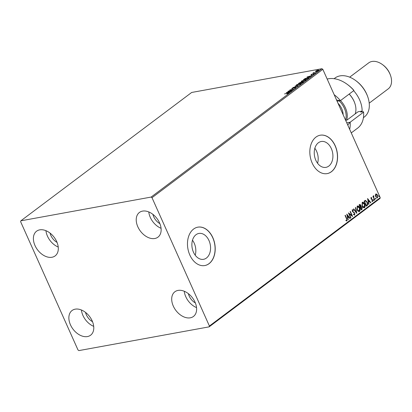 <?xml version="1.0" encoding="UTF-8"?>
<svg xmlns="http://www.w3.org/2000/svg" width="412" height="412" viewBox="0 0 412 412"><rect width="100%" height="100%" fill="white"/><g stroke="black" fill="none" stroke-linecap="round" stroke-linejoin="round"><path stroke-width="0.62" d="M193.465 252.206A13.143 9.198 79.7 0 0 203.58 259.303A13.143 9.198 79.7 0 0 208.982 240.541A13.143 9.198 79.7 0 0 198.867 233.444A13.143 9.198 79.7 0 0 193.465 252.206M195.221 255.219A13.143 9.198 79.7 0 0 194.243 243.229A13.143 9.198 79.7 0 0 192.486 240.217M315.824 160.263A13.143 9.198 79.7 0 0 325.943 167.36A13.143 9.198 79.7 0 0 331.341 148.603A13.143 9.198 79.7 0 0 321.226 141.501A13.143 9.198 79.7 0 0 315.824 160.263M317.58 163.276A13.143 9.198 79.7 0 0 316.601 151.286A13.143 9.198 79.7 0 0 314.845 148.279M312.183 163.064A19.508 13.648 79.7 0 0 327.195 173.601A19.508 13.648 79.7 0 0 335.214 145.755A19.508 13.648 79.7 0 0 320.201 135.218A19.508 13.648 79.7 0 0 312.183 163.064M327.138 173.612A19.508 13.648 79.7 0 0 335.1 145.776A19.508 13.648 79.7 0 0 320.145 135.229M189.824 255.007A19.508 13.648 79.7 0 0 204.836 265.544A19.508 13.648 79.7 0 0 212.855 237.698A19.508 13.648 79.7 0 0 197.837 227.161A19.508 13.648 79.7 0 0 189.824 255.007M204.779 265.555A19.508 13.648 79.7 0 0 212.741 237.719A19.508 13.648 79.7 0 0 197.781 227.172M159.537 222.83A15.445 10.413 53.1 0 1 157.961 237.152A15.445 10.413 53.1 0 1 137.829 226.785A15.445 10.413 53.1 0 1 139.405 212.463A15.445 10.413 53.1 0 1 159.537 222.83M161.066 228.294A15.445 10.413 53.1 0 1 150.303 217.412A15.445 10.413 53.1 0 1 148.778 211.943M92.18 320.886A15.445 10.413 53.1 0 1 90.599 335.208A15.445 10.413 53.1 0 1 70.467 324.841A15.445 10.413 53.1 0 1 72.049 310.519A15.445 10.413 53.1 0 1 92.18 320.886M93.704 326.356A15.445 10.413 53.1 0 1 82.946 315.468A15.445 10.413 53.1 0 1 81.416 309.999M56.701 241.576A15.445 10.413 53.1 0 1 55.126 255.904A15.445 10.413 53.1 0 1 34.994 245.537A15.445 10.413 53.1 0 1 36.57 231.209A15.445 10.413 53.1 0 1 56.701 241.576M58.231 247.046A15.445 10.413 53.1 0 1 47.468 236.164A15.445 10.413 53.1 0 1 45.943 230.694M195.015 302.135A15.445 10.413 53.1 0 1 193.439 316.462A15.445 10.413 53.1 0 1 173.303 306.095A15.445 10.413 53.1 0 1 174.884 291.768A15.445 10.413 53.1 0 1 195.015 302.135M196.539 307.604A15.445 10.413 53.1 0 1 185.781 296.717A15.445 10.413 53.1 0 1 184.257 291.253M195.36 302.954A10.568 7.128 53.1 0 1 189.211 296.094A10.568 7.128 53.1 0 1 188.392 293.679M57.052 242.4A10.568 7.128 53.1 0 1 50.897 235.535A10.568 7.128 53.1 0 1 50.079 233.12M92.525 321.705A10.568 7.128 53.1 0 1 86.371 314.845A10.568 7.128 53.1 0 1 85.552 312.43M159.887 223.649A10.568 7.128 53.1 0 1 153.733 216.789A10.568 7.128 53.1 0 1 152.914 214.369M78.898 350.597L209.157 326.85L209.409 326.026L152.002 197.688L151.106 197.075L20.847 220.822L20.6 221.646L78.007 349.979L78.898 350.597M209.409 326.026L380.235 197.667L379.982 198.491L209.157 326.85M315.494 71.487L316.885 70.442L318.172 70.061L318.733 70.498L316.277 71.487L315.494 71.487L315.705 71.049L315.901 71.291M319.012 70.122L318.733 70.498M315.752 72.708L312.826 73.243L313.784 72.553L314.062 72.847L315.752 72.708M313.578 73.104L313.486 72.718L313.913 72.842M313.8 72.687L314.135 73.001M311.101 74.85L310.988 74.598L311.899 74.145L311.508 74.634L313.666 73.825L313.965 74.078L313.038 74.551L313.424 74.016L311.261 74.824L310.988 74.598L311.261 74.824M313.259 74.258L313.795 74.114L313.666 73.825L313.965 74.078M313.63 74.289L313.424 74.016M308.305 78.301L307.527 78.888L303.526 79.619L304.978 78.61L307.646 77.693L308.799 77.729L308.305 78.301M302.532 82.642L298.53 83.373L300.77 82.251L302.861 81.751L303.201 82.137L302.532 82.642M303.469 81.792L303.201 82.137M298.01 86.041L292.932 87.576L297.067 86.201L295.131 85.928L298.01 86.041M292.154 90.439L287.895 91.366L292.556 89.559L289.832 89.909L293.833 89.177L289.178 90.985L292.154 90.439M287.89 93.658L287.154 93.436L284.491 93.921L287.452 93.236L288.24 93.442L286.968 93.957L287.921 93.38L288.05 93.668M288.436 93.179L288.24 93.442M151.106 197.075L321.932 68.716L191.673 92.463L20.847 220.822M286.258 92.592L291.377 91.021L288.524 92.437L289.461 92.463L289.183 92.674L286.258 92.592M295.981 87.622L294.353 88.348L295.553 87.71L295.342 87.483L292.129 88.657L291.794 88.374L295.61 87.287L296.11 87.91M295.615 87.849L295.342 87.483M292.129 88.657L291.794 88.374L292.129 88.529M292.201 88.302L292.422 88.59M297.449 85.335L296.254 85.263L296.604 84.764L300.013 83.394L301.193 83.476L300.827 83.981L297.449 85.335M302.444 81.581L301.249 81.509L301.599 81.01L305.009 79.64L306.188 79.722L305.822 80.227L302.444 81.581M307.017 76.998L312.136 75.427L309.283 76.838L310.221 76.864L309.937 77.075L307.017 76.998M314.65 73.377L315.082 73.053L314.583 73.382M316.632 71.889L317.065 71.564L316.565 71.894M375.801 194.057L376.769 194.14L377.603 195.262L377.505 197.873L375.708 196.689L375.373 195.19L376.084 193.928M375.569 194.098L376.537 194.181L377.377 195.303L377.505 197.873L377.212 198.007M374.549 200.011L372.901 196.323L373.159 196.127L373.401 196.668L373.576 195.726L373.885 196.189L373.725 197.281L374.807 199.815L374.549 200.011M373.576 195.726L373.833 195.705L373.653 196.21M373.885 196.189L373.39 196.545M371.078 197.6L371.815 197.75L371.804 198.182L371.3 198.043L371.269 198.728L372.808 199.98L372.742 201.453L371.984 201.355L371.979 200.902L372.51 201.025L372.561 200.191L371.021 198.939L371.217 197.539M371.804 198.182L371.068 198.084L371.269 198.728M371.042 198.769L372.582 200.021L372.546 201.54M371.979 200.902L372.51 201.025M367.102 205.603L366.325 206.191L364.069 201.144L365.454 200.34L367.293 202.179C367.983 203.605 367.921 204.749 367.102 205.603L366.278 206.093M365.346 200.35L367.293 202.179M359.547 204.537L360.881 205.207L361.046 206.52L362.153 207.411L361.999 209.44L361.329 209.945L359.073 204.898L359.923 204.357M356.807 213.339L353.475 209.1L353.753 208.889L356.282 212.108L355.386 207.663L355.669 207.452L356.807 213.339M350.952 217.742L350.694 217.933L348.434 212.891L351.797 215.388L350.112 211.624L350.37 211.433L352.631 216.48L349.273 213.988L350.952 217.742L350.648 217.84M345.107 215.388L346.585 218.7L346.992 220.889L346.095 220.78L346.054 220.296L346.76 220.374L346.533 218.803L345.035 215.445L345.292 215.249L346.816 218.659L346.775 220.981M345.828 220.338L346.76 220.374M380.235 197.667L322.828 69.329L152.002 197.688M346.796 214.116L350.174 218.324L349.896 218.535L348.825 217.175L347.882 217.886L348.258 219.761L347.98 219.972L346.796 214.116M352.61 210.269L352.327 211.207L354.603 213.215L354.737 215.069L353.486 214.534L353.584 214.122L354.485 214.564L354.572 213.359L352.306 211.382L352.378 209.749L353.408 210.12L353.347 210.578L352.605 210.269L352.554 211.165L354.835 213.174L354.526 215.167M357.189 206.139C358.219 205.779 359.048 206.335 359.681 207.808C360.346 209.234 360.309 210.444 359.583 211.428C358.564 211.768 357.74 211.217 357.111 209.77L357.189 206.139L357.58 205.959M357.472 205.985L359.455 207.849C360.114 209.275 360.083 210.486 359.352 211.469L359.192 211.603M362.184 202.385C363.214 202.029 364.043 202.586 364.677 204.053C365.341 205.48 365.305 206.69 364.579 207.674C363.559 208.014 362.735 207.463 362.107 206.015L362.184 202.385L362.575 202.204M362.467 202.23L364.45 204.095C365.109 205.521 365.078 206.731 364.347 207.715L364.187 207.849M367.556 198.522L370.934 202.725L370.651 202.936L369.579 201.581L368.637 202.287L369.018 204.167L368.735 204.378L367.556 198.522M373.571 200.268L373.596 199.686L374.003 199.944L373.978 200.526L373.571 200.268L373.839 200.551M373.596 199.686L374.003 199.944L373.746 200.567M375.553 198.78L375.579 198.198L375.981 198.455L375.955 199.037L375.553 198.78L375.821 199.063M375.579 198.198L375.981 198.455L375.729 199.078M378.783 196.354L378.808 195.772L379.215 196.03L379.184 196.612L378.783 196.354L379.05 196.637M378.808 195.772L379.215 196.03L378.958 196.653M321.932 68.716L322.828 69.329M346.863 214.446L350.174 218.324M347.882 217.886L348.825 217.175M347.656 217.927L348.258 219.761M347.362 215.322L347.532 217.325L348.485 216.743L347.362 215.322L347.759 217.284M348.526 213.092L351.797 215.388M350.19 211.572L352.312 216.326M350.72 217.783L349.273 213.988M353.352 214.163L354.258 214.611M352.152 209.796L353.408 210.12M353.589 209.013L356.282 212.108M355.463 207.607L356.555 213.019M359.352 211.469L359.079 211.613M357.606 206.551L357.204 206.69L357.137 209.615L359.115 210.959M357.137 209.615L359.341 210.918L358.929 211.062M359.341 210.918L359.424 207.998L357.431 206.649L357.369 209.574M357.487 206.561L357.204 206.69M359.8 204.393L360.881 205.207M360.649 205.248L361.046 206.52M360.814 206.561L362.153 207.411M361.921 207.452L361.999 209.44M361.772 209.481L361.283 209.847M361.082 207.009L360.289 207.396L361.128 209.27L361.648 209.008L361.896 207.602L361.082 207.009L360.515 207.354L361.355 209.229M359.933 204.955L359.331 205.264L360.057 206.881L360.418 206.736L360.624 205.413L359.563 205.217L360.284 206.839M364.347 207.715L364.074 207.859M362.601 202.797L362.2 202.936L362.133 205.861L364.11 207.205M362.133 205.861L364.337 207.164L363.925 207.308M364.337 207.164L364.419 204.244L362.426 202.895L362.364 205.82M362.483 202.807L362.2 202.936M367.061 202.22C367.751 203.646 367.689 204.79 366.876 205.645M364.496 201.38L366.124 205.521L367.262 204.62L367.03 202.369L365.532 200.922L364.496 201.38L366.35 205.48M365.532 200.922L364.728 201.339M367.622 198.852L370.934 202.725M368.637 202.287L369.579 201.581M368.41 202.328L369.018 204.167M368.122 199.722L368.287 201.731L369.24 201.144L368.122 199.722L368.519 201.689M370.852 197.642L371.815 197.75M371.572 198.224L371.068 198.084L371.572 198.224M371.753 200.943L372.283 201.066L371.753 200.943M373.37 199.727L373.772 199.985M372.973 196.267L373.401 196.668M373.509 196.251L373.725 197.281M373.499 197.322L374.807 199.815M375.353 198.239L375.754 198.496M376.079 194.459L375.775 194.552L375.739 196.539L377.073 197.461M375.739 196.539L377.304 197.42L376.985 197.518M377.304 197.42L377.346 195.458L376.002 194.51L375.971 196.493M378.582 195.813L378.983 196.071M287.581 93.524L288.369 93.73M288.951 91.886L287.246 92.401L289.028 92.061M292.257 88.946L291.923 88.662M296.408 85.372L296.604 84.764M300.683 83.61L301.167 83.646M300.842 83.971L300.703 83.641L300.41 84.063C300.909 83.564 300.693 83.409 299.756 83.59L297.026 84.676L296.903 85.408M300.477 84.213L297.763 85.269M297.026 84.676C296.547 85.166 296.774 85.32 297.706 85.14M300.899 82.539L301.435 82.621M302.99 82.04L303.33 82.426M300.745 83.059L300.652 82.735M299.467 82.9L300.616 82.771L300.518 82.446L299.467 82.9M300.703 82.977L300.518 82.446M301.023 82.694L302.377 82.524L302.604 81.942L301.023 82.694M302.753 82.477L302.604 81.942M301.404 81.617L301.599 81.01M305.678 79.856L306.162 79.892M305.838 80.216L305.699 79.887L305.405 80.309C305.905 79.815 305.689 79.655 304.751 79.835L302.022 80.927L301.898 81.653M305.472 80.458L302.758 81.514M302.022 80.927C301.543 81.411 301.769 81.566 302.702 81.385M308.341 78.28L308.279 77.909L308.743 77.92M308.413 78.218L308.279 77.909M304.195 79.351L307.373 78.769L308.243 78.059L307.383 77.883L305.22 78.641L304.257 79.485M309.706 76.287L308.001 76.807L309.783 76.462M313.795 74.114L314.093 74.366M313.929 72.975L314.191 73.135M315.623 71.776L315.834 71.338M318.301 70.349L318.862 70.787M318.43 70.699L317.92 70.256L316.066 70.982L316.009 71.534M316.596 71.415L318.569 70.292L318.697 70.581M316.066 70.982L316.54 71.291M347.939 125.48A27.635 18.633 -126.9 0 0 347.96 124.738L347.635 124.8M351.266 132.906L357.626 128.127A29.262 19.73 -126.9 0 0 363.585 112.141L350.149 122.235A29.262 19.73 53.1 0 1 349.68 129.363M346.765 122.853L350.149 122.235L347.96 124.738M355.68 80.556L356.241 80.968A22.758 15.347 53.1 0 1 366.603 93.885A22.758 15.347 53.1 0 1 367.386 95.8L367.622 96.449A24.385 16.444 -126.9 0 0 366.788 94.4A24.385 16.444 -126.9 0 0 355.68 80.556A24.385 16.444 -126.9 0 0 334.997 78.028L334.122 78.687M382.46 64.581L383.016 64.988A14.631 9.867 53.1 0 1 389.68 73.295A14.631 9.867 53.1 0 1 390.185 74.526L390.422 75.175A16.259 10.964 -126.9 0 0 389.865 73.805A16.259 10.964 -126.9 0 0 382.46 64.581A16.259 10.964 -126.9 0 0 368.673 62.892L349.68 77.162M345.637 120.325L346.956 120.088L357.992 111.796L362.133 111.039A24.385 16.444 -126.9 0 0 359.588 99.807A24.385 16.444 -126.9 0 0 353.661 90.697M353.908 90.511A29.262 19.73 -126.9 0 0 347.29 84.378L347.846 84.784A27.635 18.633 53.1 0 1 353.604 90.022L353.908 90.511L340.472 100.605L337.093 101.223M347.29 84.378A29.262 19.73 -126.9 0 0 327.179 79.063M334.178 94.714A29.262 19.73 53.1 0 1 340.472 100.605L336.995 100.224A27.635 18.633 -126.9 0 0 336.367 99.606M363.585 112.141L363.281 111.647L360.691 112.121L362.133 111.039M336.671 100.286L336.995 100.224M363.42 117.678L364.296 117.018A24.385 16.444 -126.9 0 0 367.622 96.449M369.209 103.155L388.202 88.884A16.259 10.964 -126.9 0 0 390.422 75.175M345.519 120.057A17.067 11.51 -126.9 0 0 339.375 101.038A17.067 11.51 -126.9 0 0 339.179 100.842M355.17 113.913A17.881 12.056 -126.9 0 0 354.67 102.866A17.881 12.056 -126.9 0 0 349.16 94.08M340.523 100.569A17.881 12.056 53.1 0 1 346.626 120.144M349.196 94.054A17.067 11.51 53.1 0 1 354.552 102.542L354.67 102.866M304.154 79.506L304.035 79.238M338.015 103.288A13.328 8.987 53.1 0 1 343.134 114.727M295.698 87.504L295.826 87.792M292.093 88.446L292.221 88.735M300.899 82.467L301.028 82.755M302.98 81.973L303.108 82.261M311.292 74.618L311.421 74.907M313.671 74.036L313.8 74.325M313.728 72.8L313.862 73.089"/></g></svg>
